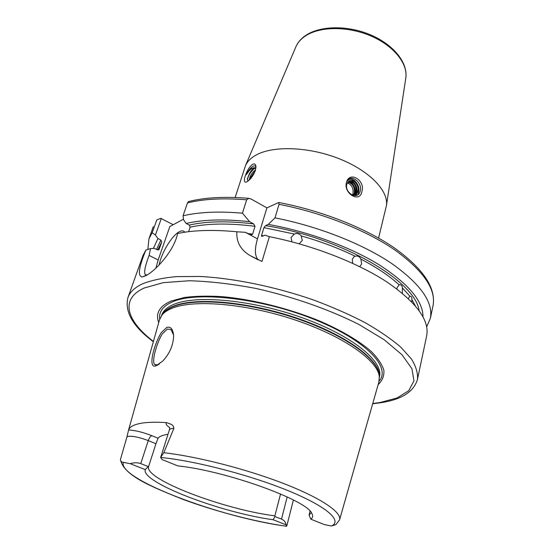 <?xml version="1.0" encoding="UTF-8"?>
<svg xmlns="http://www.w3.org/2000/svg" width="554" height="554" viewBox="0 0 554 554"><rect width="100%" height="100%" fill="white"/><g stroke="black" fill="none" stroke-linecap="round" stroke-linejoin="round"><path stroke-width="0.83" d="M173.61 335.122L171.034 329.588L167.405 329.021L162.239 333.965C156.443 343.535 151.471 361.707 154.698 364.504L157.481 364.892L159.365 364.033M156.048 365.792C147.613 369.386 153.52 345.329 161.228 332.684L166.844 327.372C170.784 326.361 173.056 329.173 173.644 335.821C173.305 345.197 169.676 353.611 162.765 361.056L156.048 365.792M255.574 169.773C253.116 171.581 251.197 174.143 249.819 177.446L249.155 180.112M249.875 179.406L250.387 177.772L255.29 170.729M255.906 168.077L253.857 168.735L249.231 174.025C251.322 170.175 253.337 168.077 255.283 167.737L255.92 167.938M352.386 195.16L352.933 193.852C353.694 188.443 351.832 184.78 347.337 182.882M347.85 182.127C352.822 183.547 354.962 187.252 354.276 193.249L353.14 195.423M353.383 195.444L354.705 193.048C355.363 186.871 353.14 183.159 348.03 181.92M354.401 195.327L356.492 192.245C356.977 185.285 354.415 181.601 348.805 181.2M348.604 181.352C354.103 181.975 356.589 185.673 356.056 192.439L354.158 195.368M353.223 195.444L355.855 194.738L358.286 191.428C359.027 188.374 358.39 185.521 356.367 182.855C353.916 180.355 351.471 179.752 349.034 181.04L346.846 184.101C344.179 192.861 357.808 200.583 360.079 191.462C363.161 182.571 350.557 173.27 347.046 181.352C349.803 177.91 352.905 178.409 356.367 182.855M349.463 180.798C353.694 178.533 359.802 185.992 357.849 191.629L355.114 195.105M291.965 241.849L291.051 237.458L294.333 234.051L263.933 227.632L261.55 235.492L261.751 236.454L264.999 235.18L269.396 236.662C312.747 245.263 357.413 262.686 386.914 281.972C416.421 302.311 429.669 320.267 426.67 335.842L417.453 379.448C418.035 373.306 416.047 366.506 411.47 359.047L400.895 347.268C391.373 339.069 379.421 330.849 365.058 322.615C349.477 314.527 332.317 306.985 313.592 300.005C275.303 286.702 233.753 278.198 199.717 276.453L176.387 276.619C162.675 277.914 151.36 280.331 142.426 283.87C134.698 287.533 129.878 292.083 127.96 297.526C124.449 311.791 132.912 326.521 153.347 341.714M352.676 263.33L352.275 259.293L354.006 256.731L355.114 256.218C338.584 248.185 320.634 241.419 301.258 235.928L302.276 240.491L299.188 243.788M415.334 305.815L411.83 299.402C412.065 297.269 411.449 296.231 409.988 296.286L402.377 287.948C402.197 285.587 401.151 284.521 399.247 284.749L399.088 284.798C389.427 275.934 376.699 267.374 360.889 259.12L361.644 263.981L359.74 266.675M396.92 288.987L397.114 287.699L399.088 284.798M402.377 287.948L402.329 293.246M128.59 429.952C135.363 430.354 143.112 432.265 151.838 435.686L158.028 438.235L155.958 443.747L148.25 440.603C139.698 437.362 133.015 435.936 128.203 436.323L126.97 436.815L128.59 429.952C129.691 426.982 133.445 424.821 139.843 423.491C146.339 422.183 155.245 421.892 166.56 422.619L171.075 424.26C172.737 424.994 173.672 426.358 173.873 428.36L171.38 428.512L169.496 429.592L160.653 457.445L163.825 452.715L173.873 428.36M126.97 436.815L120.467 459.411C120.502 461.157 121.451 462.133 123.32 462.355L130.114 463.663C134.144 462.479 137.69 462.465 140.751 463.622L148.23 466.572L145.273 469.605L130.114 463.663M184.78 232.216L184.337 231.669C183.173 230.582 181.532 230.582 179.413 231.683C172.114 235.208 161.325 252.97 159.123 264.971M183.485 219.162L169.836 226.565L158.167 259.978L155.909 268.129M269.396 236.662L261.987 261.453L249.716 255.373C240.484 249.66 236.205 241.8 236.883 231.78C213.366 229.557 193.609 230.125 177.612 233.497C174.067 251.287 154.414 272.014 145.21 275.982L142.219 276.952C137.524 276.439 138.729 267.492 145.847 250.103L150.577 248.587L149.095 255.415C145.252 265.567 143.915 271.91 145.1 274.431L146.893 275.089M158.028 438.235C159.413 436.531 162.239 435.305 166.519 434.551L167.994 434.329M310.039 511.134L309.056 515.116L311.293 512.644M245.221 176.124C243.919 180.147 244.106 182.169 245.803 182.19L246.973 181.754C250.519 179.468 253.323 175.708 255.373 170.459L255.927 166.332C255.574 164.095 254.438 163.437 252.506 164.365C249.348 166.893 246.918 170.812 245.221 176.124M235.145 197.487L245.484 165.674C247.264 161.692 250.547 158.292 255.339 155.473C271.938 145.577 307.643 146.45 338.272 158.382C368.971 170.251 388.693 190.611 386.443 205.562L378.576 238.075M158.721 322.573C155.314 313.342 159.427 306.182 171.048 301.078L184.378 297.484C195.361 296.051 208.145 295.788 222.722 296.688C253.005 299.492 288.724 308.405 319.222 320.849C341.465 330.426 359.435 341.098 371.228 351.465C377.939 358.258 382.163 364.587 383.901 370.46C384.241 375.951 382.315 380.681 378.133 384.663M128.466 430.333L159.476 319.887L162.045 314.956C164.233 312.283 167.633 310.032 172.232 308.197C193.865 299.278 246.08 303.571 294.555 319.783C343.092 335.939 377.53 360.252 379.289 376.429L378.901 381.976L339.63 519.645M145.847 250.103L142.96 255.56L127.96 297.526M346.472 182.453C343.175 193.436 359.92 203.401 361.817 191.698C365.841 180.521 349.387 170.424 346.472 182.453M249.231 174.025L247.437 178.727L247.97 181.11M255.962 166.816C255.373 165.646 254.265 165.549 252.638 166.532C250.159 168.271 248.019 171.013 246.232 174.745C249.321 169.815 252.34 167.474 255.283 167.737M423.014 316.777C422.993 300.967 408.319 283.606 378.998 264.694C349.893 246.807 307.989 231.433 268.24 224.405L265.567 225.651L263.933 227.632M360.889 259.12C359.685 256.571 357.759 255.602 355.114 256.218M301.258 235.928C299.423 233.601 297.11 232.978 294.333 234.051M408.326 298.53L409.711 296.369M411.83 299.402L411.878 302.027M162.114 459.578L160.653 457.445C195.403 460.81 250.955 475.29 289.091 491.066C327.386 506.855 342.587 520.947 331.424 525.995L324.235 524.548L310.759 519.146C312.781 517.803 313.183 515.975 311.95 513.669C307.969 500.546 226.212 470.824 177.938 465.921L162.114 459.578M163.825 452.715C197.342 456.489 246.946 469.21 284.181 483.732C321.486 498.268 342.095 512.547 339.56 519.887L335.876 524.61L331.424 525.995M309.056 515.116L310.759 519.146M236.883 231.78L245.374 232.32L257.471 238.878L266.896 207.888L250.99 198.948L248.815 198.339L246.655 199.8L242.437 213.179C218.83 211.15 199.031 212.016 183.042 215.79L183.582 219.841L186.206 223.47L189.26 225.09C206.393 221.191 227.846 220.797 253.635 223.899L249.591 221.683C224.169 218.899 203.041 219.495 186.206 223.47M251.017 234.848L245.374 232.32M253.635 223.899L255.02 226.323L252.61 234.155L251.398 234.896M255.02 226.323C229.051 223.04 207.425 223.324 190.154 227.175L188.623 231.69M242.437 213.179L249.591 221.683M188.651 201.531L187.474 202.916L183.042 215.79M190.154 227.175L189.26 225.09M150.577 248.587L154.455 248.365L157.419 249.875L159.053 249.522L161.726 242.022L157.682 249.979M156.56 249.439L160.875 240.041L157.932 238.525L153.396 248.427M157.932 238.525L155.411 235.083L152.177 232.728L148.971 238.739L147.828 249.473M152.177 232.728L156.817 219.931L160.743 218.359L173.25 224.716M160.875 240.041L161.726 242.022M426.684 326.784L430.361 318.363C433.477 302.249 420.465 283.877 391.332 263.247C362.198 243.698 317.996 226.254 275.006 217.867L279.05 204.336L278.717 202.501L266.896 207.888M268.24 224.405L275.006 217.867M280.566 493.96L274.867 515.843L275.013 516.557L281.494 519.112C284.077 520.178 285.622 522.083 286.134 524.839L273.108 519.728C220.956 512.679 140.875 482.333 145.273 469.605M286.134 524.839L286.806 525.933L286.224 526.252C254.695 521.681 215.028 511.273 182.127 499.071C149.725 486.038 124.2 475.54 120.46 459.875M155.958 443.747L148.624 466.468C143.659 479.162 224.058 509.576 274.867 515.843M273.108 519.728L275.013 516.557M148.23 466.572L148.777 466.087M161.318 218.442L155.411 235.083M257.471 238.878C254.508 249.058 254.743 256.059 258.185 259.868L258.24 259.923M349.193 178.984L352.067 179.233M354.082 180.244C358.826 184.399 360.086 189.212 357.842 194.689M351.049 180.369C355.897 183.312 357.829 187.73 356.852 193.637M356.707 194.094L356.042 195.514M349.449 181.283C354.172 184.267 356.049 188.644 355.072 194.426M354.782 195.264L354.608 195.652M246.232 174.745L252.008 166.969M247.361 179.524C248.365 175.611 250.498 172.031 253.774 168.79M250.193 179.074L255.207 170.978M405.736 78.433L405.826 77.816C407.979 63.288 393.132 45.096 369.684 35.463C346.292 25.768 318.398 26.53 304.492 36.599C300.483 39.473 297.623 42.845 295.912 46.716L295.67 47.284M169.718 427.626C166.456 425.465 165.404 423.796 166.56 422.619M151.838 435.686C150.466 436.185 149.268 437.826 148.25 440.603L140.751 463.622M149.095 255.415L158.167 259.978M372.759 403.506L380.044 402.523L397.073 397.966L408.734 390.702L413.976 380.854L411.913 368.694L401.982 354.726L384.123 339.685L358.95 324.485C329.429 309.568 292.99 296.764 256.135 288.495C231.884 283.89 209.564 281.314 189.156 280.753L163.181 282.665L144.172 288.032C119.47 299.208 126.741 321.071 153.423 341.437M159.732 319.021C158.7 311.653 163.098 305.87 172.917 301.681C197.238 291.12 261.045 298.225 313.218 319.021C365.543 339.706 391.539 367.205 379.13 381.104M161.526 315.621L161.671 315.198C163.188 310.683 167.35 307.027 174.178 304.229C196.781 294.686 253.199 300.026 302.872 317.989C352.642 335.876 383.631 361.513 379.483 376.831L379.379 377.267M161.83 315.219C163.762 311.535 167.668 308.502 173.541 306.127C195.694 296.882 250.179 301.757 299.271 318.938C348.445 336.043 380.93 361.083 379.331 376.768M162.045 314.956L163.188 313.294C165.376 310.628 168.755 308.377 173.34 306.535C194.89 297.609 246.8 301.833 294.97 317.954C343.203 334.014 377.426 358.251 379.185 374.421L379.317 376.651M261.55 235.492L263.559 235.824M265.567 225.651C341.209 237.417 415.569 281.224 419.087 310.545M248.587 233.643L252.61 234.155M246.655 199.8C223.172 197.91 203.443 198.948 187.474 202.916M158.735 249.84L159.199 249.231M156.56 220.437L156.817 219.931M430.361 318.363L433.027 305.76C436.22 289.257 423.381 270.594 394.51 249.75C365.64 230.021 321.784 212.563 279.05 204.336M123.32 462.355C117.42 478.947 220.901 517.706 286.57 526.245M287.194 496.938L281.494 519.112M156.955 365.453L158.319 364.574M355.419 194.939L355.855 194.738M245.484 165.674L295.912 46.716C297.754 42.575 300.753 38.995 304.922 35.989C319.229 25.65 346.79 24.999 369.92 34.597C393.028 44.168 408.007 62.339 405.826 77.816L386.443 205.562M169.732 427.563L169.496 429.592M145.1 274.431L146.436 275.089M372.676 403.783L380.854 402.716M246.849 181.823L245.803 182.19M188.346 201.608C204.738 197.432 224.896 196.338 248.815 198.339M148.971 238.739L153.306 226.607M433.027 305.76C436.192 287.935 423.194 268.586 394.046 247.7C365.065 227.853 321.278 210.52 278.717 202.501M381.394 402.626C401.775 399.455 413.796 391.733 417.453 379.448M155.965 365.072L154.698 364.504M249.716 255.373L258.185 259.868M146.644 275.234L142.219 276.952M293.398 499.985L286.806 525.933M247.437 178.727L247.382 179.129"/></g></svg>
